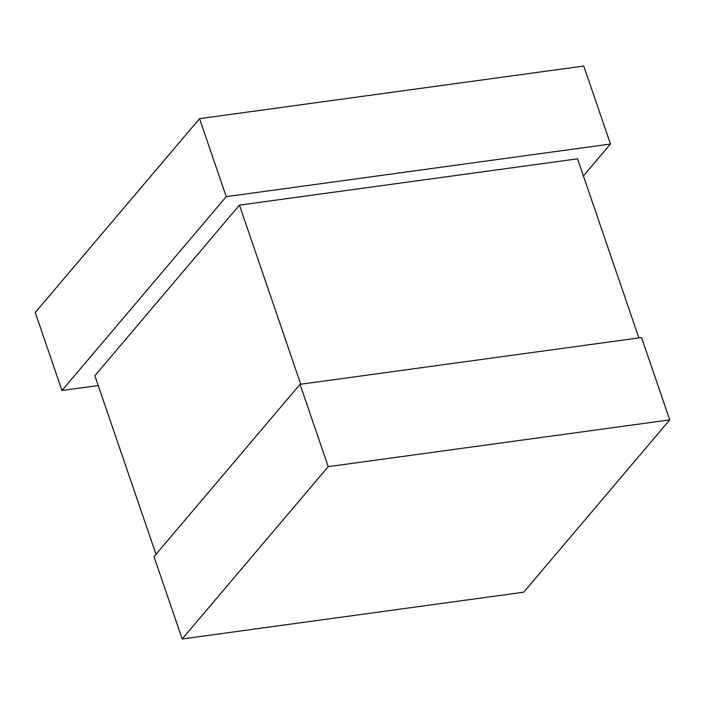 <?xml version="1.0" encoding="UTF-8"?>
<svg xmlns="http://www.w3.org/2000/svg" width="705" height="705" viewBox="0 0 705 705"><rect width="100%" height="100%" fill="white"/><g stroke="black" fill="none" stroke-linecap="round" stroke-linejoin="round"><path stroke-width="1.06" d="M300.039 384.322L153.998 556.65L182.181 638.977L328.222 466.648L300.039 384.322L641.559 337.545L669.75 419.872L523.709 592.2L182.181 638.977M328.222 466.648L669.75 419.872M583.423 175.933L610.468 144.023L226.252 196.651L61.952 390.517L98.224 385.547M638.871 337.906L577.554 158.81L239.444 205.12L94.867 375.721L155.999 554.28M226.252 196.651L199.55 118.651L35.25 312.518L61.952 390.517M610.468 144.023L583.758 66.023L199.55 118.651M300.762 384.225L239.444 205.12"/></g></svg>
